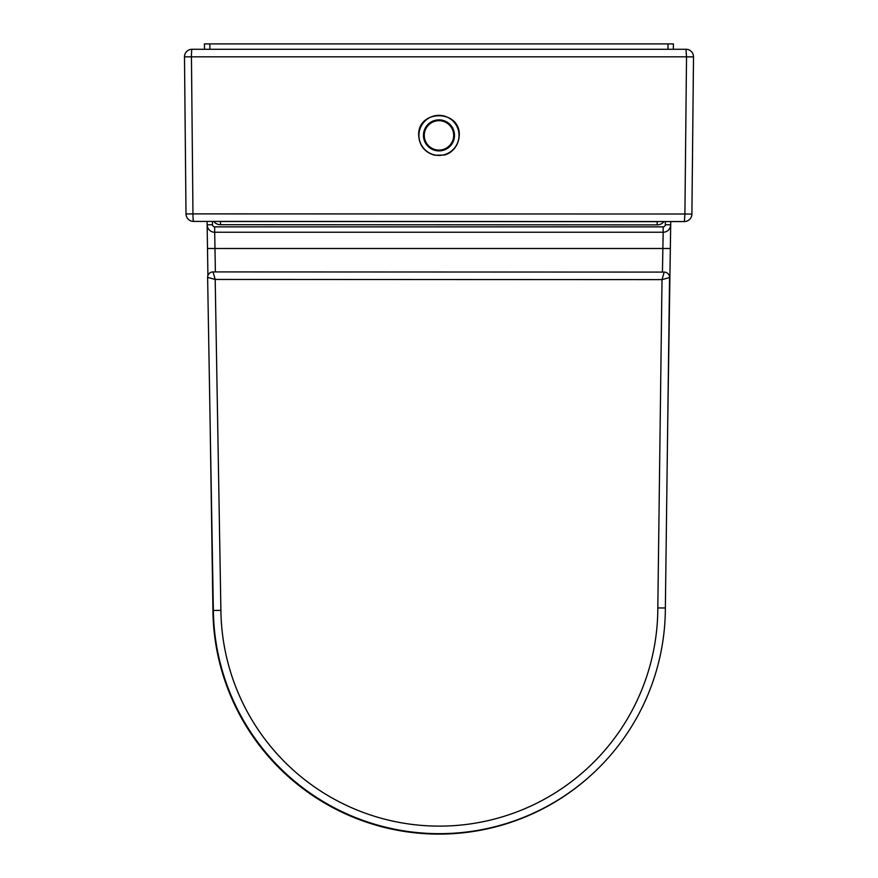 <?xml version="1.0" encoding="UTF-8"?>
<svg xmlns="http://www.w3.org/2000/svg" width="878" height="878" viewBox="0 0 878 878"><rect width="100%" height="100%" fill="white"/><g stroke="black" fill="none" stroke-linecap="round" stroke-linejoin="round"><path stroke-width="1.32" d="M673.404 43.9L673.327 49.278L673.404 43.9L668.026 43.9L667.938 49.278M665.359 221.541L665.315 224.735L670.693 224.823L670.737 221.541L667.675 426.28L670.693 224.823A7.529 7.529 0 0 1 663.164 232.242L662.451 272.092M215.395 271.917L214.682 232.242L663.164 232.242L663.164 226.864L214.682 226.864L214.682 232.242A7.529 7.529 0 0 1 207.153 224.823L207.91 275.549M670.342 248.496L207.504 248.496L207.098 221.41L207.153 224.823L212.531 224.735L212.487 221.421M209.908 49.278L209.82 43.9L204.442 43.9L204.519 49.278L204.442 43.9M219.665 221.421A5.378 5.378 0 0 0 220.51 221.486L657.194 221.651A5.378 5.378 0 0 0 658.302 221.541M209.82 43.9L668.026 43.9M213.332 608.915L212.915 608.926A226.008 226.008 0 0 0 600.969 765.638M210.094 420.869L212.915 608.926M193.533 221.41L684.379 221.552L684.917 214.012L691.908 214.089L693.51 56.894L686.519 56.818L685.981 49.278L192.019 49.278A7.529 0.582 90 0 0 191.448 56.818L184.49 56.883L186.004 213.947L192.962 213.881A7.529 0.571 90 0 0 193.533 221.41A7.529 7.518 -90 0 1 186.015 213.947A7.529 7.529 0 0 0 193.533 221.41M191.448 56.818L686.519 56.818L684.917 214.012L192.962 213.881L191.448 56.818M213.003 271.917A5.378 5.378 0 0 0 207.625 277.393L215.198 279.445L213.003 271.917L664.196 272.092L662.012 279.621L669.574 277.547A5.378 5.378 0 0 0 664.196 272.092L213.003 271.917A5.378 5.378 0 0 0 207.625 277.393L213.354 610.473A226.008 226.008 0 0 0 440.591 833.661A226.008 226.008 0 0 0 665.359 607.982L669.574 277.547L665.359 607.982L657.82 607.927A218.479 218.479 0 0 1 440.569 826.121A218.479 218.479 0 0 1 220.894 610.353L213.354 610.473M664.196 272.092A5.378 5.378 0 0 1 669.574 277.547M665.315 224.735A2.151 2.151 0 0 1 663.164 226.864M214.682 226.864A2.151 2.151 0 0 1 212.531 224.735M213.738 221.421A8.604 8.604 0 0 0 220.51 224.713L220.51 221.421M657.194 221.541L657.183 224.889A8.604 8.604 0 0 0 663.998 221.541M220.51 224.713L657.183 224.889M691.908 214.089A7.529 7.529 0 0 1 684.379 221.552A7.529 7.518 90 0 0 691.897 214.089L693.51 56.894A7.529 7.518 90 0 0 685.981 49.278A7.529 7.529 0 0 1 693.51 56.894M184.49 56.883A7.529 7.529 0 0 1 192.019 49.278A7.529 7.518 -90 0 0 184.501 56.883L186.004 213.947M220.894 610.353L215.198 279.445L662.012 279.621L657.82 607.927M459.018 135.377A20.04 20.04 0 0 1 438.978 155.417A20.04 20.04 0 0 1 418.938 135.377A20.04 20.04 0 0 1 438.978 115.336A20.04 20.04 0 0 1 459.018 135.377M423.459 135.377A15.53 15.53 0 0 0 438.978 150.906A15.53 15.53 0 0 0 454.508 135.377A15.53 15.53 0 0 0 438.978 119.858A15.53 15.53 0 0 0 423.459 135.377M453.685 135.377A14.707 14.707 0 0 1 438.978 150.083A14.707 14.707 0 0 1 424.283 135.377A14.707 14.707 0 0 1 438.978 120.681A14.707 14.707 0 0 1 453.685 135.377M418.685 135.377C419.399 145.814 424.787 152.443 434.862 155.252L444.027 155.033C448.219 154.539 458.393 149.041 459.271 135.377C460.533 109.201 417.434 109.201 418.685 135.377"/></g></svg>
